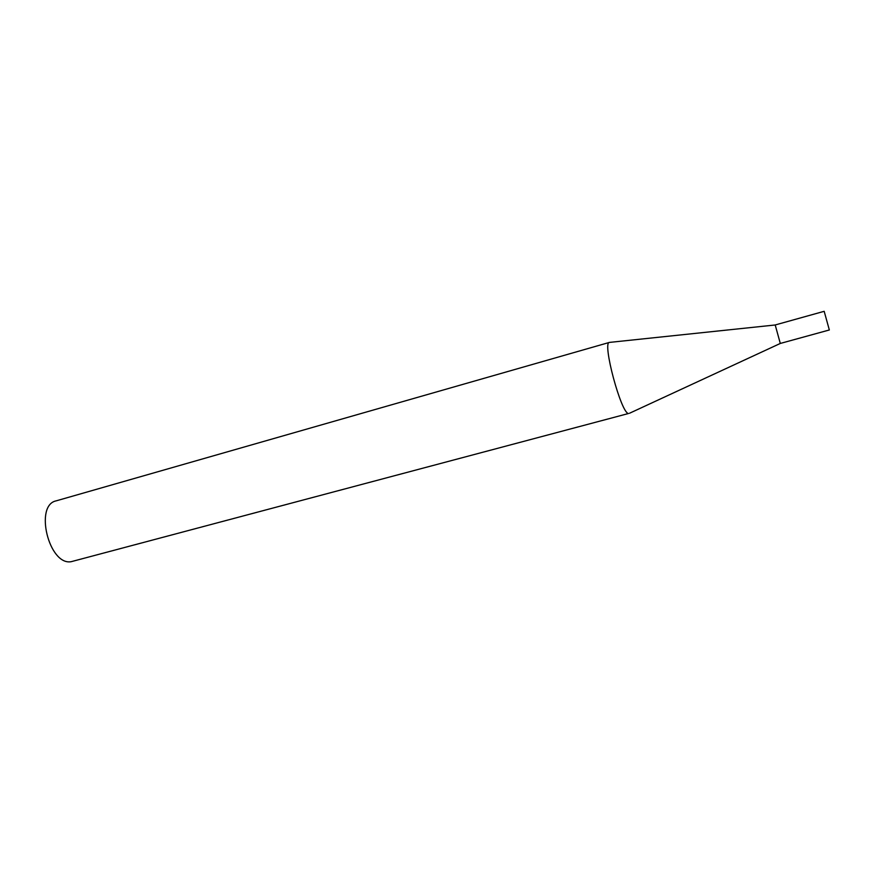 <?xml version="1.0" encoding="UTF-8"?>
<svg xmlns="http://www.w3.org/2000/svg" width="873" height="873" viewBox="0 0 873 873"><rect width="100%" height="100%" fill="white"/><g stroke="black" fill="none" stroke-linecap="round" stroke-linejoin="round"><path stroke-width="1.31" d="M780.298 343.449L829.339 329.972L824.177 311.312L775.202 324.963L780.298 343.449L629.509 413.256M628.473 413.518L71.171 561.688C48.953 565.78 34.091 505.151 56.188 500.851L609.409 342.412C601.988 342.085 621.074 413.387 628.473 413.518M775.191 324.985L609.409 342.412"/></g></svg>
